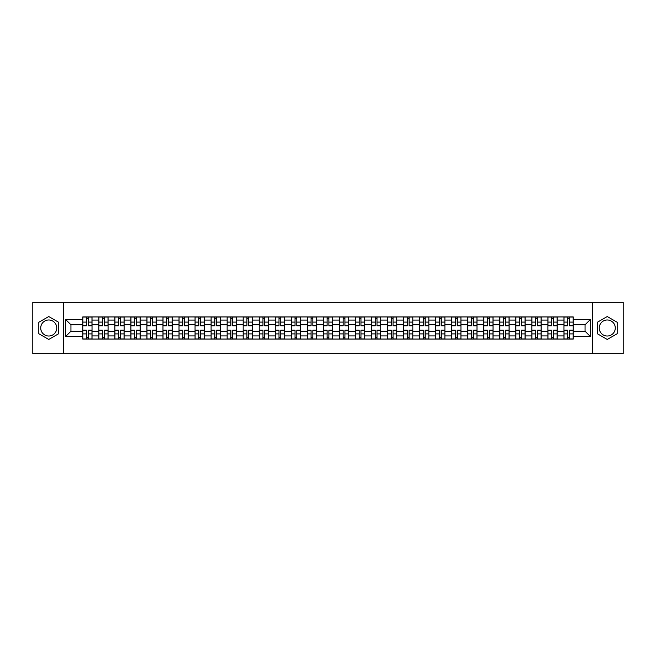 <?xml version="1.0" encoding="UTF-8"?>
<svg xmlns="http://www.w3.org/2000/svg" width="656" height="656" viewBox="0 0 656 656"><rect width="100%" height="100%" fill="white"/><g stroke="black" fill="none" stroke-linecap="round" stroke-linejoin="round"><path stroke-width="0.98" d="M48.741 336.02A8.02 8.02 0 0 1 40.721 328A8.02 8.02 0 0 1 48.741 319.98A8.02 8.02 0 0 1 56.76 328A8.02 8.02 0 0 1 48.741 336.02M607.259 336.02A8.02 8.02 0 0 1 599.24 328A8.02 8.02 0 0 1 607.259 319.98A8.02 8.02 0 0 1 615.279 328A8.02 8.02 0 0 1 607.259 336.02M592.557 353.707L623.2 353.707L623.2 302.293L32.8 302.293L32.8 353.707L592.557 353.707L592.557 302.293M98.81 339.054L98.81 320.079L92.029 320.079L92.029 339.054M92.029 320.079L92.029 316.946M98.81 320.079L98.81 316.946M108.068 316.946L108.068 339.054M114.849 339.054L114.849 316.946M124.107 316.946L124.107 339.054M130.888 339.054L130.888 316.946M140.146 316.946L140.146 339.054M146.928 339.054L146.928 316.946M156.185 316.946L156.185 339.054M162.975 339.054L162.975 316.946M172.225 316.946L172.225 339.054M179.014 339.054L179.014 316.946M188.264 316.946L188.264 339.054M195.053 339.054L195.053 316.946M204.303 316.946L204.303 339.054M211.093 339.054L211.093 316.946M220.342 316.946L220.342 339.054M227.132 339.054L227.132 316.946M236.39 316.946L236.39 339.054M243.171 339.054L243.171 316.946M252.429 316.946L252.429 339.054M259.21 339.054L259.21 316.946M268.468 316.946L268.468 339.054M275.249 339.054L275.249 316.946M284.507 316.946L284.507 339.054M291.297 339.054L291.297 316.946M300.546 316.946L300.546 339.054M307.336 339.054L307.336 316.946M316.586 316.946L316.586 339.054M323.375 339.054L323.375 316.946M332.625 316.946L332.625 339.054M339.414 339.054L339.414 316.946M348.664 316.946L348.664 339.054M355.454 339.054L355.454 316.946M364.703 316.946L364.703 339.054M371.493 339.054L371.493 316.946M380.751 316.946L380.751 339.054M387.532 339.054L387.532 316.946M396.79 316.946L396.79 339.054M403.571 339.054L403.571 316.946M412.829 316.946L412.829 339.054M419.61 339.054L419.61 316.946M428.868 316.946L428.868 339.054M435.658 339.054L435.658 316.946M444.907 316.946L444.907 339.054M451.697 339.054L451.697 316.946M460.947 316.946L460.947 339.054M467.736 339.054L467.736 316.946M476.986 316.946L476.986 339.054M483.775 339.054L483.775 316.946M493.025 316.946L493.025 339.054M499.815 339.054L499.815 316.946M509.072 316.946L509.072 339.054M515.854 339.054L515.854 316.946M525.112 316.946L525.112 339.054M531.893 339.054L531.893 316.946M541.151 316.946L541.151 339.054M547.932 339.054L547.932 316.946M557.19 316.946L557.19 339.054M563.971 339.054L563.971 316.946M563.971 331.19L557.19 331.19M547.932 331.19L541.151 331.19M531.893 331.19L525.112 331.19M515.854 331.19L509.072 331.19M499.815 331.19L493.025 331.19M483.775 331.19L476.986 331.19M467.736 331.19L460.947 331.19M451.697 331.19L444.907 331.19M435.658 331.19L428.868 331.19M419.61 331.19L412.829 331.19M403.571 331.19L396.79 331.19M387.532 331.19L380.751 331.19M371.493 331.19L364.703 331.19M355.454 331.19L348.664 331.19M339.414 331.19L332.625 331.19M323.375 331.19L316.586 331.19M307.336 331.19L300.546 331.19M291.297 331.19L284.507 331.19M275.249 331.19L268.468 331.19M259.21 331.19L252.429 331.19M243.171 331.19L236.39 331.19M227.132 331.19L220.342 331.19M211.093 331.19L204.303 331.19M195.053 331.19L188.264 331.19M179.014 331.19L172.225 331.19M162.975 331.19L156.185 331.19M146.928 331.19L140.146 331.19M130.888 331.19L124.107 331.19M114.849 331.19L108.068 331.19M98.81 331.19L92.029 331.19M563.971 324.81L557.19 324.81M547.932 324.81L541.151 324.81M531.893 324.81L525.112 324.81M515.854 324.81L509.072 324.81M499.815 324.81L493.025 324.81M483.775 324.81L476.986 324.81M467.736 324.81L460.947 324.81M451.697 324.81L444.907 324.81M435.658 324.81L428.868 324.81M419.61 324.81L412.829 324.81M403.571 324.81L396.79 324.81M387.532 324.81L380.751 324.81M371.493 324.81L364.703 324.81M355.454 324.81L348.664 324.81M339.414 324.81L332.625 324.81M323.375 324.81L316.586 324.81M307.336 324.81L300.546 324.81M291.297 324.81L284.507 324.81M275.249 324.81L268.468 324.81M259.21 324.81L252.429 324.81M243.171 324.81L236.39 324.81M227.132 324.81L220.342 324.81M211.093 324.81L204.303 324.81M195.053 324.81L188.264 324.81M179.014 324.81L172.225 324.81M162.975 324.81L156.185 324.81M146.928 324.81L140.146 324.81M130.888 324.81L124.107 324.81M114.849 324.81L108.068 324.81M98.81 324.81L92.029 324.81M70.946 331.19L82.771 331.19L82.771 324.81L70.946 324.81L70.946 331.19L65.493 336.635L65.493 319.365L82.771 319.365L82.771 324.81M573.229 324.81L573.229 331.19L585.054 331.19L585.054 324.81L573.229 324.81L573.229 316.946L82.771 316.946L82.771 319.365M573.229 319.365L590.507 319.365L590.507 336.635L573.229 336.635L573.229 331.19M82.771 331.19L82.771 339.054L573.229 339.054L573.229 336.635M82.771 336.635L65.493 336.635M63.443 353.707L63.443 302.293M58.663 322.268L48.741 316.545L38.819 322.268L38.819 333.732L48.741 339.455L58.663 333.732L58.663 322.268M617.181 322.268L607.259 316.545L597.337 322.268L597.337 333.732L607.259 339.455L617.181 333.732L617.181 322.268M88.273 337.512L86.526 337.512M86.526 318.488L88.273 318.488M104.312 337.512L102.566 337.512M102.566 318.488L104.312 318.488M120.351 337.512L118.605 337.512M118.605 318.488L120.351 318.488M136.391 337.512L134.644 337.512M134.644 318.488L136.391 318.488M152.43 337.512L150.683 337.512M150.683 318.488L152.43 318.488M168.469 337.512L166.722 337.512M166.722 318.488L168.469 318.488M184.516 337.512L182.762 337.512M182.762 318.488L184.516 318.488M200.556 337.512L198.809 337.512M198.809 318.488L200.556 318.488M216.595 337.512L214.848 337.512M214.848 318.488L216.595 318.488M232.634 337.512L230.887 337.512M230.887 318.488L232.634 318.488M248.673 337.512L246.927 337.512M246.927 318.488L248.673 318.488M264.712 337.512L262.966 337.512M262.966 318.488L264.712 318.488M280.752 337.512L279.005 337.512M279.005 318.488L280.752 318.488M296.791 337.512L295.044 337.512M295.044 318.488L296.791 318.488M312.83 337.512L311.083 337.512M311.083 318.488L312.83 318.488M328.877 337.512L327.123 337.512M327.123 318.488L328.877 318.488M344.917 337.512L343.17 337.512M343.17 318.488L344.917 318.488M360.956 337.512L359.209 337.512M359.209 318.488L360.956 318.488M376.995 337.512L375.248 337.512M375.248 318.488L376.995 318.488M393.034 337.512L391.288 337.512M391.288 318.488L393.034 318.488M409.073 337.512L407.327 337.512M407.327 318.488L409.073 318.488M425.113 337.512L423.366 337.512M423.366 318.488L425.113 318.488M441.152 337.512L439.405 337.512M439.405 318.488L441.152 318.488M457.191 337.512L455.444 337.512M455.444 318.488L457.191 318.488M473.238 337.512L471.484 337.512M471.484 318.488L473.238 318.488M489.278 337.512L487.531 337.512M487.531 318.488L489.278 318.488M505.317 337.512L503.57 337.512M503.57 318.488L505.317 318.488M521.356 337.512L519.609 337.512M519.609 318.488L521.356 318.488M537.395 337.512L535.649 337.512M535.649 318.488L537.395 318.488M553.434 337.512L551.688 337.512M551.688 318.488L553.434 318.488M569.474 337.512L567.727 337.512M567.727 318.488L569.474 318.488M65.493 319.365L70.946 324.81M585.054 331.19L590.507 336.635M585.054 324.81L590.507 319.365M88.273 325.786L88.273 317.053L91.971 317.053L91.971 325.786L88.273 325.786M86.526 318.39L88.273 318.39M86.526 317.053L82.82 317.053L82.82 325.786L86.526 325.786L86.526 317.053L88.273 317.053M86.526 330.214L86.526 338.947L82.82 338.947L82.82 330.214L86.526 330.214M88.273 337.61L86.526 337.61M88.273 338.947L91.971 338.947L91.971 330.214L88.273 330.214L88.273 338.947L86.526 338.947M104.312 325.786L104.312 317.053L108.01 317.053L108.01 325.786L104.312 325.786M102.566 318.39L104.312 318.39M102.566 317.053L98.859 317.053L98.859 325.786L102.566 325.786L102.566 317.053L104.312 317.053M120.351 325.786L120.351 317.053L124.058 317.053L124.058 325.786L120.351 325.786M118.605 318.39L120.351 318.39M118.605 317.053L114.907 317.053L114.907 325.786L118.605 325.786L118.605 317.053L120.351 317.053M136.391 325.786L136.391 317.053L140.097 317.053L140.097 325.786L136.391 325.786M134.644 318.39L136.391 318.39M134.644 317.053L130.946 317.053L130.946 325.786L134.644 325.786L134.644 317.053L136.391 317.053M102.566 330.214L102.566 338.947L98.859 338.947L98.859 330.214L102.566 330.214M104.312 337.61L102.566 337.61M104.312 338.947L108.01 338.947L108.01 330.214L104.312 330.214L104.312 338.947L102.566 338.947M118.605 330.214L118.605 338.947L114.907 338.947L114.907 330.214L118.605 330.214M120.351 337.61L118.605 337.61M120.351 338.947L124.058 338.947L124.058 330.214L120.351 330.214L120.351 338.947L118.605 338.947M134.644 330.214L134.644 338.947L130.946 338.947L130.946 330.214L134.644 330.214M136.391 337.61L134.644 337.61M136.391 338.947L140.097 338.947L140.097 330.214L136.391 330.214L136.391 338.947L134.644 338.947M152.43 325.786L152.43 317.053L156.136 317.053L156.136 325.786L152.43 325.786M150.683 318.39L152.43 318.39M150.683 317.053L146.985 317.053L146.985 325.786L150.683 325.786L150.683 317.053L152.43 317.053M168.469 325.786L168.469 317.053L172.175 317.053L172.175 325.786L168.469 325.786M166.722 318.39L168.469 318.39M166.722 317.053L163.024 317.053L163.024 325.786L166.722 325.786L166.722 317.053L168.469 317.053M150.683 330.214L150.683 338.947L146.985 338.947L146.985 330.214L150.683 330.214M152.43 337.61L150.683 337.61M152.43 338.947L156.136 338.947L156.136 330.214L152.43 330.214L152.43 338.947L150.683 338.947M166.722 330.214L166.722 338.947L163.024 338.947L163.024 330.214L166.722 330.214M168.469 337.61L166.722 337.61M168.469 338.947L172.175 338.947L172.175 330.214L168.469 330.214L168.469 338.947L166.722 338.947M184.516 325.786L184.516 317.053L188.215 317.053L188.215 325.786L184.516 325.786M182.762 318.39L184.516 318.39M182.762 317.053L179.063 317.053L179.063 325.786L182.762 325.786L182.762 317.053L184.516 317.053M200.556 325.786L200.556 317.053L204.254 317.053L204.254 325.786L200.556 325.786M198.809 318.39L200.556 318.39M198.809 317.053L195.103 317.053L195.103 325.786L198.809 325.786L198.809 317.053L200.556 317.053M216.595 325.786L216.595 317.053L220.293 317.053L220.293 325.786L216.595 325.786M214.848 318.39L216.595 318.39M214.848 317.053L211.142 317.053L211.142 325.786L214.848 325.786L214.848 317.053L216.595 317.053M232.634 325.786L232.634 317.053L236.332 317.053L236.332 325.786L232.634 325.786M230.887 318.39L232.634 318.39M230.887 317.053L227.181 317.053L227.181 325.786L230.887 325.786L230.887 317.053L232.634 317.053M248.673 325.786L248.673 317.053L252.371 317.053L252.371 325.786L248.673 325.786M246.927 318.39L248.673 318.39M246.927 317.053L243.22 317.053L243.22 325.786L246.927 325.786L246.927 317.053L248.673 317.053M264.712 325.786L264.712 317.053L268.419 317.053L268.419 325.786L264.712 325.786M262.966 318.39L264.712 318.39M262.966 317.053L259.268 317.053L259.268 325.786L262.966 325.786L262.966 317.053L264.712 317.053M280.752 325.786L280.752 317.053L284.458 317.053L284.458 325.786L280.752 325.786M279.005 318.39L280.752 318.39M279.005 317.053L275.307 317.053L275.307 325.786L279.005 325.786L279.005 317.053L280.752 317.053M296.791 325.786L296.791 317.053L300.497 317.053L300.497 325.786L296.791 325.786M295.044 318.39L296.791 318.39M295.044 317.053L291.346 317.053L291.346 325.786L295.044 325.786L295.044 317.053L296.791 317.053M182.762 330.214L182.762 338.947L179.063 338.947L179.063 330.214L182.762 330.214M184.516 337.61L182.762 337.61M184.516 338.947L188.215 338.947L188.215 330.214L184.516 330.214L184.516 338.947L182.762 338.947M198.809 330.214L198.809 338.947L195.103 338.947L195.103 330.214L198.809 330.214M200.556 337.61L198.809 337.61M200.556 338.947L204.254 338.947L204.254 330.214L200.556 330.214L200.556 338.947L198.809 338.947M214.848 330.214L214.848 338.947L211.142 338.947L211.142 330.214L214.848 330.214M216.595 337.61L214.848 337.61M216.595 338.947L220.293 338.947L220.293 330.214L216.595 330.214L216.595 338.947L214.848 338.947M230.887 330.214L230.887 338.947L227.181 338.947L227.181 330.214L230.887 330.214M232.634 337.61L230.887 337.61M232.634 338.947L236.332 338.947L236.332 330.214L232.634 330.214L232.634 338.947L230.887 338.947M246.927 330.214L246.927 338.947L243.22 338.947L243.22 330.214L246.927 330.214M248.673 337.61L246.927 337.61M248.673 338.947L252.371 338.947L252.371 330.214L248.673 330.214L248.673 338.947L246.927 338.947M262.966 330.214L262.966 338.947L259.268 338.947L259.268 330.214L262.966 330.214M264.712 337.61L262.966 337.61M264.712 338.947L268.419 338.947L268.419 330.214L264.712 330.214L264.712 338.947L262.966 338.947M279.005 330.214L279.005 338.947L275.307 338.947L275.307 330.214L279.005 330.214M280.752 337.61L279.005 337.61M280.752 338.947L284.458 338.947L284.458 330.214L280.752 330.214L280.752 338.947L279.005 338.947M295.044 330.214L295.044 338.947L291.346 338.947L291.346 330.214L295.044 330.214M296.791 337.61L295.044 337.61M296.791 338.947L300.497 338.947L300.497 330.214L296.791 330.214L296.791 338.947L295.044 338.947M312.83 325.786L312.83 317.053L316.536 317.053L316.536 325.786L312.83 325.786M311.083 318.39L312.83 318.39M311.083 317.053L307.385 317.053L307.385 325.786L311.083 325.786L311.083 317.053L312.83 317.053M328.877 325.786L328.877 317.053L332.576 317.053L332.576 325.786L328.877 325.786M327.123 318.39L328.877 318.39M327.123 317.053L323.424 317.053L323.424 325.786L327.123 325.786L327.123 317.053L328.877 317.053M344.917 325.786L344.917 317.053L348.615 317.053L348.615 325.786L344.917 325.786M343.17 318.39L344.917 318.39M343.17 317.053L339.464 317.053L339.464 325.786L343.17 325.786L343.17 317.053L344.917 317.053M360.956 325.786L360.956 317.053L364.654 317.053L364.654 325.786L360.956 325.786M359.209 318.39L360.956 318.39M359.209 317.053L355.503 317.053L355.503 325.786L359.209 325.786L359.209 317.053L360.956 317.053M376.995 325.786L376.995 317.053L380.693 317.053L380.693 325.786L376.995 325.786M375.248 318.39L376.995 318.39M375.248 317.053L371.542 317.053L371.542 325.786L375.248 325.786L375.248 317.053L376.995 317.053M393.034 325.786L393.034 317.053L396.732 317.053L396.732 325.786L393.034 325.786M391.288 318.39L393.034 318.39M391.288 317.053L387.581 317.053L387.581 325.786L391.288 325.786L391.288 317.053L393.034 317.053M409.073 325.786L409.073 317.053L412.78 317.053L412.78 325.786L409.073 325.786M407.327 318.39L409.073 318.39M407.327 317.053L403.629 317.053L403.629 325.786L407.327 325.786L407.327 317.053L409.073 317.053M425.113 325.786L425.113 317.053L428.819 317.053L428.819 325.786L425.113 325.786M423.366 318.39L425.113 318.39M423.366 317.053L419.668 317.053L419.668 325.786L423.366 325.786L423.366 317.053L425.113 317.053M441.152 325.786L441.152 317.053L444.858 317.053L444.858 325.786L441.152 325.786M439.405 318.39L441.152 318.39M439.405 317.053L435.707 317.053L435.707 325.786L439.405 325.786L439.405 317.053L441.152 317.053M457.191 325.786L457.191 317.053L460.897 317.053L460.897 325.786L457.191 325.786M455.444 318.39L457.191 318.39M455.444 317.053L451.746 317.053L451.746 325.786L455.444 325.786L455.444 317.053L457.191 317.053M473.238 325.786L473.238 317.053L476.937 317.053L476.937 325.786L473.238 325.786M471.484 318.39L473.238 318.39M471.484 317.053L467.785 317.053L467.785 325.786L471.484 325.786L471.484 317.053L473.238 317.053M489.278 325.786L489.278 317.053L492.976 317.053L492.976 325.786L489.278 325.786M487.531 318.39L489.278 318.39M487.531 317.053L483.825 317.053L483.825 325.786L487.531 325.786L487.531 317.053L489.278 317.053M505.317 325.786L505.317 317.053L509.015 317.053L509.015 325.786L505.317 325.786M503.57 318.39L505.317 318.39M503.57 317.053L499.864 317.053L499.864 325.786L503.57 325.786L503.57 317.053L505.317 317.053M521.356 325.786L521.356 317.053L525.054 317.053L525.054 325.786L521.356 325.786M519.609 318.39L521.356 318.39M519.609 317.053L515.903 317.053L515.903 325.786L519.609 325.786L519.609 317.053L521.356 317.053M537.395 325.786L537.395 317.053L541.093 317.053L541.093 325.786L537.395 325.786M535.649 318.39L537.395 318.39M535.649 317.053L531.942 317.053L531.942 325.786L535.649 325.786L535.649 317.053L537.395 317.053M311.083 330.214L311.083 338.947L307.385 338.947L307.385 330.214L311.083 330.214M312.83 337.61L311.083 337.61M312.83 338.947L316.536 338.947L316.536 330.214L312.83 330.214L312.83 338.947L311.083 338.947M327.123 330.214L327.123 338.947L323.424 338.947L323.424 330.214L327.123 330.214M328.877 337.61L327.123 337.61M328.877 338.947L332.576 338.947L332.576 330.214L328.877 330.214L328.877 338.947L327.123 338.947M343.17 330.214L343.17 338.947L339.464 338.947L339.464 330.214L343.17 330.214M344.917 337.61L343.17 337.61M344.917 338.947L348.615 338.947L348.615 330.214L344.917 330.214L344.917 338.947L343.17 338.947M359.209 330.214L359.209 338.947L355.503 338.947L355.503 330.214L359.209 330.214M360.956 337.61L359.209 337.61M360.956 338.947L364.654 338.947L364.654 330.214L360.956 330.214L360.956 338.947L359.209 338.947M375.248 330.214L375.248 338.947L371.542 338.947L371.542 330.214L375.248 330.214M376.995 337.61L375.248 337.61M376.995 338.947L380.693 338.947L380.693 330.214L376.995 330.214L376.995 338.947L375.248 338.947M391.288 330.214L391.288 338.947L387.581 338.947L387.581 330.214L391.288 330.214M393.034 337.61L391.288 337.61M393.034 338.947L396.732 338.947L396.732 330.214L393.034 330.214L393.034 338.947L391.288 338.947M407.327 330.214L407.327 338.947L403.629 338.947L403.629 330.214L407.327 330.214M409.073 337.61L407.327 337.61M409.073 338.947L412.78 338.947L412.78 330.214L409.073 330.214L409.073 338.947L407.327 338.947M423.366 330.214L423.366 338.947L419.668 338.947L419.668 330.214L423.366 330.214M425.113 337.61L423.366 337.61M425.113 338.947L428.819 338.947L428.819 330.214L425.113 330.214L425.113 338.947L423.366 338.947M439.405 330.214L439.405 338.947L435.707 338.947L435.707 330.214L439.405 330.214M441.152 337.61L439.405 337.61M441.152 338.947L444.858 338.947L444.858 330.214L441.152 330.214L441.152 338.947L439.405 338.947M455.444 330.214L455.444 338.947L451.746 338.947L451.746 330.214L455.444 330.214M457.191 337.61L455.444 337.61M457.191 338.947L460.897 338.947L460.897 330.214L457.191 330.214L457.191 338.947L455.444 338.947M471.484 330.214L471.484 338.947L467.785 338.947L467.785 330.214L471.484 330.214M473.238 337.61L471.484 337.61M473.238 338.947L476.937 338.947L476.937 330.214L473.238 330.214L473.238 338.947L471.484 338.947M487.531 330.214L487.531 338.947L483.825 338.947L483.825 330.214L487.531 330.214M489.278 337.61L487.531 337.61M489.278 338.947L492.976 338.947L492.976 330.214L489.278 330.214L489.278 338.947L487.531 338.947M503.57 330.214L503.57 338.947L499.864 338.947L499.864 330.214L503.57 330.214M505.317 337.61L503.57 337.61M505.317 338.947L509.015 338.947L509.015 330.214L505.317 330.214L505.317 338.947L503.57 338.947M519.609 330.214L519.609 338.947L515.903 338.947L515.903 330.214L519.609 330.214M521.356 337.61L519.609 337.61M521.356 338.947L525.054 338.947L525.054 330.214L521.356 330.214L521.356 338.947L519.609 338.947M535.649 330.214L535.649 338.947L531.942 338.947L531.942 330.214L535.649 330.214M537.395 337.61L535.649 337.61M537.395 338.947L541.093 338.947L541.093 330.214L537.395 330.214L537.395 338.947L535.649 338.947M553.434 325.786L553.434 317.053L557.141 317.053L557.141 325.786L553.434 325.786M551.688 318.39L553.434 318.39M551.688 317.053L547.99 317.053L547.99 325.786L551.688 325.786L551.688 317.053L553.434 317.053M551.688 330.214L551.688 338.947L547.99 338.947L547.99 330.214L551.688 330.214M553.434 337.61L551.688 337.61M553.434 338.947L557.141 338.947L557.141 330.214L553.434 330.214L553.434 338.947L551.688 338.947M569.474 325.786L569.474 317.053L573.18 317.053L573.18 325.786L569.474 325.786M567.727 318.39L569.474 318.39M567.727 317.053L564.029 317.053L564.029 325.786L567.727 325.786L567.727 317.053L569.474 317.053M567.727 330.214L567.727 338.947L564.029 338.947L564.029 330.214L567.727 330.214M569.474 337.61L567.727 337.61M569.474 338.947L573.18 338.947L573.18 330.214L569.474 330.214L569.474 338.947L567.727 338.947M547.932 320.079L541.151 320.079M531.893 320.079L525.112 320.079M515.854 320.079L509.072 320.079M499.815 320.079L493.025 320.079M483.775 320.079L476.986 320.079M467.736 320.079L460.947 320.079M451.697 320.079L444.907 320.079M435.658 320.079L428.868 320.079M419.61 320.079L412.829 320.079M403.571 320.079L396.79 320.079M387.532 320.079L380.751 320.079M371.493 320.079L364.703 320.079M355.454 320.079L348.664 320.079M339.414 320.079L332.625 320.079M323.375 320.079L316.586 320.079M307.336 320.079L300.546 320.079M291.297 320.079L284.507 320.079M275.249 320.079L268.468 320.079M259.21 320.079L252.429 320.079M243.171 320.079L236.39 320.079M227.132 320.079L220.342 320.079M211.093 320.079L204.303 320.079M195.053 320.079L188.264 320.079M179.014 320.079L172.225 320.079M162.975 320.079L156.185 320.079M146.928 320.079L140.146 320.079M130.888 320.079L124.107 320.079M114.849 320.079L108.068 320.079M563.971 320.079L557.19 320.079M547.932 335.921L541.151 335.921M531.893 335.921L525.112 335.921M515.854 335.921L509.072 335.921M499.815 335.921L493.025 335.921M483.775 335.921L476.986 335.921M467.736 335.921L460.947 335.921M451.697 335.921L444.907 335.921M435.658 335.921L428.868 335.921M419.61 335.921L412.829 335.921M403.571 335.921L396.79 335.921M387.532 335.921L380.751 335.921M371.493 335.921L364.703 335.921M355.454 335.921L348.664 335.921M339.414 335.921L332.625 335.921M323.375 335.921L316.586 335.921M307.336 335.921L300.546 335.921M291.297 335.921L284.507 335.921M275.249 335.921L268.468 335.921M259.21 335.921L252.429 335.921M243.171 335.921L236.39 335.921M227.132 335.921L220.342 335.921M211.093 335.921L204.303 335.921M195.053 335.921L188.264 335.921M179.014 335.921L172.225 335.921M162.975 335.921L156.185 335.921M146.928 335.921L140.146 335.921M130.888 335.921L124.107 335.921M114.849 335.921L108.068 335.921M98.81 335.921L92.029 335.921M563.971 335.921L557.19 335.921M88.273 325.573L91.971 325.573M88.273 322.096L91.971 322.096M82.82 325.573L86.526 325.573M82.82 322.096L86.526 322.096M86.526 330.427L82.82 330.427M86.526 333.904L82.82 333.904M91.971 330.427L88.273 330.427M91.971 333.904L88.273 333.904M104.312 325.573L108.01 325.573M104.312 322.096L108.01 322.096M98.859 325.573L102.566 325.573M98.859 322.096L102.566 322.096M120.351 325.573L124.058 325.573M120.351 322.096L124.058 322.096M114.907 325.573L118.605 325.573M114.907 322.096L118.605 322.096M136.391 325.573L140.097 325.573M136.391 322.096L140.097 322.096M130.946 325.573L134.644 325.573M130.946 322.096L134.644 322.096M102.566 330.427L98.859 330.427M102.566 333.904L98.859 333.904M108.01 330.427L104.312 330.427M108.01 333.904L104.312 333.904M118.605 330.427L114.907 330.427M118.605 333.904L114.907 333.904M124.058 330.427L120.351 330.427M124.058 333.904L120.351 333.904M134.644 330.427L130.946 330.427M134.644 333.904L130.946 333.904M140.097 330.427L136.391 330.427M140.097 333.904L136.391 333.904M152.43 325.573L156.136 325.573M152.43 322.096L156.136 322.096M146.985 325.573L150.683 325.573M146.985 322.096L150.683 322.096M168.469 325.573L172.175 325.573M168.469 322.096L172.175 322.096M163.024 325.573L166.722 325.573M163.024 322.096L166.722 322.096M150.683 330.427L146.985 330.427M150.683 333.904L146.985 333.904M156.136 330.427L152.43 330.427M156.136 333.904L152.43 333.904M166.722 330.427L163.024 330.427M166.722 333.904L163.024 333.904M172.175 330.427L168.469 330.427M172.175 333.904L168.469 333.904M184.516 325.573L188.215 325.573M184.516 322.096L188.215 322.096M179.063 325.573L182.762 325.573M179.063 322.096L182.762 322.096M200.556 325.573L204.254 325.573M200.556 322.096L204.254 322.096M195.103 325.573L198.809 325.573M195.103 322.096L198.809 322.096M216.595 325.573L220.293 325.573M216.595 322.096L220.293 322.096M211.142 325.573L214.848 325.573M211.142 322.096L214.848 322.096M232.634 325.573L236.332 325.573M232.634 322.096L236.332 322.096M227.181 325.573L230.887 325.573M227.181 322.096L230.887 322.096M248.673 325.573L252.371 325.573M248.673 322.096L252.371 322.096M243.22 325.573L246.927 325.573M243.22 322.096L246.927 322.096M264.712 325.573L268.419 325.573M264.712 322.096L268.419 322.096M259.268 325.573L262.966 325.573M259.268 322.096L262.966 322.096M280.752 325.573L284.458 325.573M280.752 322.096L284.458 322.096M275.307 325.573L279.005 325.573M275.307 322.096L279.005 322.096M296.791 325.573L300.497 325.573M296.791 322.096L300.497 322.096M291.346 325.573L295.044 325.573M291.346 322.096L295.044 322.096M182.762 330.427L179.063 330.427M182.762 333.904L179.063 333.904M188.215 330.427L184.516 330.427M188.215 333.904L184.516 333.904M198.809 330.427L195.103 330.427M198.809 333.904L195.103 333.904M204.254 330.427L200.556 330.427M204.254 333.904L200.556 333.904M214.848 330.427L211.142 330.427M214.848 333.904L211.142 333.904M220.293 330.427L216.595 330.427M220.293 333.904L216.595 333.904M230.887 330.427L227.181 330.427M230.887 333.904L227.181 333.904M236.332 330.427L232.634 330.427M236.332 333.904L232.634 333.904M246.927 330.427L243.22 330.427M246.927 333.904L243.22 333.904M252.371 330.427L248.673 330.427M252.371 333.904L248.673 333.904M262.966 330.427L259.268 330.427M262.966 333.904L259.268 333.904M268.419 330.427L264.712 330.427M268.419 333.904L264.712 333.904M279.005 330.427L275.307 330.427M279.005 333.904L275.307 333.904M284.458 330.427L280.752 330.427M284.458 333.904L280.752 333.904M295.044 330.427L291.346 330.427M295.044 333.904L291.346 333.904M300.497 330.427L296.791 330.427M300.497 333.904L296.791 333.904M312.83 325.573L316.536 325.573M312.83 322.096L316.536 322.096M307.385 325.573L311.083 325.573M307.385 322.096L311.083 322.096M328.877 325.573L332.576 325.573M328.877 322.096L332.576 322.096M323.424 325.573L327.123 325.573M323.424 322.096L327.123 322.096M344.917 325.573L348.615 325.573M344.917 322.096L348.615 322.096M339.464 325.573L343.17 325.573M339.464 322.096L343.17 322.096M360.956 325.573L364.654 325.573M360.956 322.096L364.654 322.096M355.503 325.573L359.209 325.573M355.503 322.096L359.209 322.096M376.995 325.573L380.693 325.573M376.995 322.096L380.693 322.096M371.542 325.573L375.248 325.573M371.542 322.096L375.248 322.096M393.034 325.573L396.732 325.573M393.034 322.096L396.732 322.096M387.581 325.573L391.288 325.573M387.581 322.096L391.288 322.096M409.073 325.573L412.78 325.573M409.073 322.096L412.78 322.096M403.629 325.573L407.327 325.573M403.629 322.096L407.327 322.096M425.113 325.573L428.819 325.573M425.113 322.096L428.819 322.096M419.668 325.573L423.366 325.573M419.668 322.096L423.366 322.096M441.152 325.573L444.858 325.573M441.152 322.096L444.858 322.096M435.707 325.573L439.405 325.573M435.707 322.096L439.405 322.096M457.191 325.573L460.897 325.573M457.191 322.096L460.897 322.096M451.746 325.573L455.444 325.573M451.746 322.096L455.444 322.096M473.238 325.573L476.937 325.573M473.238 322.096L476.937 322.096M467.785 325.573L471.484 325.573M467.785 322.096L471.484 322.096M489.278 325.573L492.976 325.573M489.278 322.096L492.976 322.096M483.825 325.573L487.531 325.573M483.825 322.096L487.531 322.096M505.317 325.573L509.015 325.573M505.317 322.096L509.015 322.096M499.864 325.573L503.57 325.573M499.864 322.096L503.57 322.096M521.356 325.573L525.054 325.573M521.356 322.096L525.054 322.096M515.903 325.573L519.609 325.573M515.903 322.096L519.609 322.096M537.395 325.573L541.093 325.573M537.395 322.096L541.093 322.096M531.942 325.573L535.649 325.573M531.942 322.096L535.649 322.096M311.083 330.427L307.385 330.427M311.083 333.904L307.385 333.904M316.536 330.427L312.83 330.427M316.536 333.904L312.83 333.904M327.123 330.427L323.424 330.427M327.123 333.904L323.424 333.904M332.576 330.427L328.877 330.427M332.576 333.904L328.877 333.904M343.17 330.427L339.464 330.427M343.17 333.904L339.464 333.904M348.615 330.427L344.917 330.427M348.615 333.904L344.917 333.904M359.209 330.427L355.503 330.427M359.209 333.904L355.503 333.904M364.654 330.427L360.956 330.427M364.654 333.904L360.956 333.904M375.248 330.427L371.542 330.427M375.248 333.904L371.542 333.904M380.693 330.427L376.995 330.427M380.693 333.904L376.995 333.904M391.288 330.427L387.581 330.427M391.288 333.904L387.581 333.904M396.732 330.427L393.034 330.427M396.732 333.904L393.034 333.904M407.327 330.427L403.629 330.427M407.327 333.904L403.629 333.904M412.78 330.427L409.073 330.427M412.78 333.904L409.073 333.904M423.366 330.427L419.668 330.427M423.366 333.904L419.668 333.904M428.819 330.427L425.113 330.427M428.819 333.904L425.113 333.904M439.405 330.427L435.707 330.427M439.405 333.904L435.707 333.904M444.858 330.427L441.152 330.427M444.858 333.904L441.152 333.904M455.444 330.427L451.746 330.427M455.444 333.904L451.746 333.904M460.897 330.427L457.191 330.427M460.897 333.904L457.191 333.904M471.484 330.427L467.785 330.427M471.484 333.904L467.785 333.904M476.937 330.427L473.238 330.427M476.937 333.904L473.238 333.904M487.531 330.427L483.825 330.427M487.531 333.904L483.825 333.904M492.976 330.427L489.278 330.427M492.976 333.904L489.278 333.904M503.57 330.427L499.864 330.427M503.57 333.904L499.864 333.904M509.015 330.427L505.317 330.427M509.015 333.904L505.317 333.904M519.609 330.427L515.903 330.427M519.609 333.904L515.903 333.904M525.054 330.427L521.356 330.427M525.054 333.904L521.356 333.904M535.649 330.427L531.942 330.427M535.649 333.904L531.942 333.904M541.093 330.427L537.395 330.427M541.093 333.904L537.395 333.904M553.434 325.573L557.141 325.573M553.434 322.096L557.141 322.096M547.99 325.573L551.688 325.573M547.99 322.096L551.688 322.096M551.688 330.427L547.99 330.427M551.688 333.904L547.99 333.904M557.141 330.427L553.434 330.427M557.141 333.904L553.434 333.904M569.474 325.573L573.18 325.573M569.474 322.096L573.18 322.096M564.029 325.573L567.727 325.573M564.029 322.096L567.727 322.096M567.727 330.427L564.029 330.427M567.727 333.904L564.029 333.904M573.18 330.427L569.474 330.427M573.18 333.904L569.474 333.904"/></g></svg>
